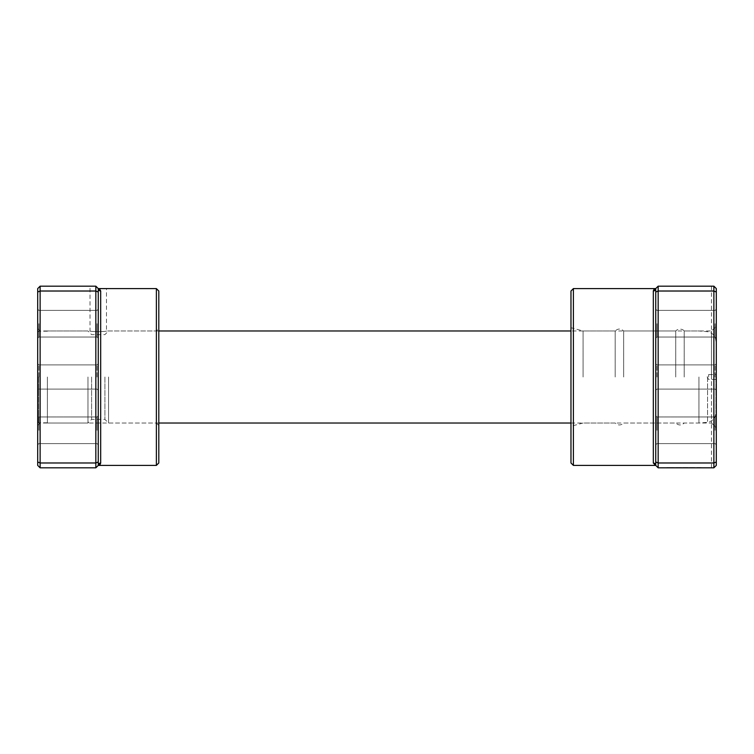<?xml version="1.0" encoding="UTF-8"?>
<svg xmlns="http://www.w3.org/2000/svg" width="754" height="754" viewBox="0 0 754 754"><rect width="100%" height="100%" fill="white"/><g stroke="black" fill="none" stroke-linecap="round" stroke-linejoin="round"><path stroke-width="0.57" stroke-dasharray="3.77 2.83" d="M98.256 288.594A2.422 2.356 0 0 0 100.678 290.95L100.678 463.05A2.422 2.356 0 0 0 98.256 465.406L98.256 288.594L95.833 286.171L95.833 467.829L98.256 465.406L98.256 288.594L95.833 286.171L90.018 286.171L95.833 286.171L98.256 288.594L98.256 465.406L100.009 464.681M97.04 377L97.04 364.889L97.04 377M37.7 377L37.7 328.555L37.7 377M38.906 377L38.906 364.889L38.906 377M37.7 328.555L40.122 330.978L40.122 377L40.122 330.978L90.018 330.978C89.509 331.788 107.002 331.788 106.484 330.978C107.002 331.788 89.519 331.788 90.018 330.978L90.018 286.171M100.678 290.95L99.566 288.971L106.484 288.594L106.484 330.978L156.38 330.978L156.38 377L156.38 330.978L158.802 328.555L158.802 377L158.802 328.555M98.256 430.289L98.256 415.756L98.256 430.289M97.04 430.289L97.04 416.962L97.04 430.289M98.256 323.711L98.256 338.244L98.256 323.711M97.04 323.711L97.04 337.038L97.04 323.711M37.7 430.289L37.7 415.756L37.7 430.289M38.906 430.289L38.906 416.962L38.906 430.289M37.7 323.711L37.7 338.244L37.7 323.711M38.906 323.711L38.906 337.038L38.906 323.711M158.802 462.984L158.802 291.016M156.38 288.594L156.38 465.406M98.256 461.985L95.833 462.984L40.122 462.984L40.122 286.171L37.7 288.594L37.7 465.406L40.122 467.829L40.122 462.984L37.7 461.985M98.256 292.015L95.833 291.016L40.122 291.016L37.7 292.015M95.833 286.171L40.122 286.171M95.833 467.829L40.122 467.829M98.256 377L98.256 390.318L98.256 377M156.38 377L156.38 423.022L156.38 377M40.122 377L40.122 423.022L40.122 377M715.895 377L715.895 412.73L715.895 377M708.628 377L708.628 374.578L708.628 377M698.939 377L698.939 423.022L698.939 377M108.548 377L108.548 423.022L108.548 377M104.91 377L104.91 419.384L104.91 377M91.592 377L91.592 419.384L91.592 377M87.964 377L87.964 423.022L87.964 377M47.389 377L47.389 423.022L47.389 377M38.671 377L38.671 422.777L38.671 377M693.435 467.584L666.922 467.584L693.435 467.829M677.592 467.584L702.408 467.584L677.592 467.829M654.152 464.822L655.744 465.406A2.422 2.356 180 0 0 653.322 463.05L653.464 463.842M658.167 467.829L658.167 286.171L713.878 286.171L711.456 286.171L713.878 286.171L713.878 467.829L658.167 467.829L655.744 465.406L655.744 288.594L655.744 465.406L655.744 288.594L653.991 289.319M570.976 291.016L570.976 462.984M583.087 377L583.087 330.978L583.087 377M656.96 377L656.96 364.889L656.96 377M716.3 377L716.3 288.594L716.3 377M715.094 377L715.094 364.889L715.094 377M655.744 430.289L655.744 415.756L655.744 430.289M656.96 430.289L656.96 416.962L656.96 430.289M655.744 323.711L655.744 338.244L655.744 323.711M656.96 323.711L656.96 337.038L656.96 323.711M716.3 430.289L716.3 415.756L716.3 430.289M715.094 430.289L715.094 416.962L715.094 430.289M716.3 323.711L716.3 338.244L716.3 323.711M715.094 323.711L715.094 337.038L715.094 323.711M684.208 377L684.208 330.978L684.208 377M675.725 377L675.725 330.978L675.725 377M623.652 377L623.652 330.978L623.652 377M615.179 377L615.179 330.978L615.179 377M573.398 465.406L573.398 288.594M711.456 467.829L711.456 423.022L716.3 427.631L716.3 465.406L716.3 427.631L711.456 423.022L711.456 377L711.456 423.022L684.208 423.022C681.428 425.576 678.6 425.576 675.725 423.022L623.652 423.022C620.825 425.576 618.007 425.576 615.179 423.022L583.087 423.022L570.976 426.264M711.456 377L711.456 330.978L711.456 377M655.744 292.015L658.167 291.016L713.878 291.016L716.3 292.015L716.3 288.594L713.878 286.171M655.744 461.985L658.167 462.984L713.878 462.984L716.3 461.985L716.3 292.015M655.744 377L655.744 390.318L655.744 377M713.878 467.829L716.3 465.406L713.878 467.829L716.3 465.406L716.3 461.985M711.456 286.171L711.456 330.978L716.3 326.369L711.456 330.978L684.208 330.978C684.528 331.195 682.125 327.792 677.083 329.837L675.725 330.978L623.652 330.978C620.825 328.424 618.007 328.424 615.179 330.978L583.087 330.978L570.976 327.736M653.322 463.05L653.322 290.95A2.422 2.356 180 0 0 655.744 288.594L658.167 286.171M707.563 377L707.563 422.315L707.563 377M97.04 364.889L98.256 363.682L97.04 364.889L38.906 364.889L37.7 363.682L38.906 364.889L97.04 364.889M97.04 416.962L98.256 415.756L97.04 416.962L38.906 416.962L37.7 415.756L38.906 416.962L97.04 416.962M97.04 310.394L98.256 309.178L97.04 310.394L38.906 310.394L37.7 309.178L38.906 310.394L97.04 310.394M37.7 425.445L40.122 423.022L156.38 423.022L158.802 425.445M38.906 337.038L97.04 337.038L98.256 338.244L97.04 337.038L38.906 337.038L37.7 338.244L38.906 337.038M38.906 443.606L97.04 443.606L98.256 444.822L97.04 443.606L38.906 443.606L37.7 444.822L38.906 443.606M38.906 389.111L97.04 389.111L98.256 390.318L97.04 389.111L38.906 389.111L37.7 390.318L38.906 389.111M715.895 379.422L708.628 379.422L707.177 377L708.628 374.578L715.895 374.578M570.976 423.022L698.939 423.022L707.563 422.315C712.719 421.184 715.489 417.989 715.895 412.73M158.802 423.022L108.548 423.022L104.91 419.384L91.592 419.384L87.964 423.022L47.389 423.022M158.802 330.978L108.548 330.978L104.91 334.616L91.592 334.616L87.964 330.978L47.389 330.978M715.895 341.27C715.489 336.011 712.719 332.816 707.563 331.685L698.939 330.978L570.976 330.978M47.389 422.777L38.671 422.777L37.7 421.806M47.389 331.223L38.671 331.223L37.7 332.194M656.96 364.889L655.744 363.682L656.96 364.889L715.094 364.889L716.3 363.682L715.094 364.889L656.96 364.889M656.96 416.962L655.744 415.756L656.96 416.962L715.094 416.962L716.3 415.756L715.094 416.962L656.96 416.962M656.96 310.394L655.744 309.178L656.96 310.394L715.094 310.394L716.3 309.178L715.094 310.394L656.96 310.394M715.094 337.038L656.96 337.038L655.744 338.244L656.96 337.038L715.094 337.038L716.3 338.244L715.094 337.038M715.094 443.606L656.96 443.606L655.744 444.822L656.96 443.606L715.094 443.606L716.3 444.822L715.094 443.606M715.094 389.111L656.96 389.111L655.744 390.318L656.96 389.111L715.094 389.111L716.3 390.318L715.094 389.111"/><path stroke-width="1.13" d="M95.833 467.829L98.256 465.406A2.422 2.356 180 0 1 100.678 463.05L98.256 465.406L98.256 288.594L95.833 286.171L40.122 286.171L40.122 467.829L95.833 467.829L95.833 462.984L40.122 462.984L37.7 461.985L37.7 288.594L40.122 286.171M156.38 288.594L158.802 291.016L158.802 462.984L156.38 465.406L156.38 288.594L98.256 288.594L99.566 288.971L100.678 290.95L100.678 463.05L100.009 464.681M98.256 461.985L95.833 462.984L95.833 291.016L40.122 291.016L37.7 292.015M98.256 292.015L95.833 291.016L95.833 286.171M40.122 467.829L37.7 465.406L37.7 461.985M98.256 288.594A2.422 2.356 180 0 0 100.678 290.95M573.398 465.406L570.976 462.984L570.976 291.016L573.398 288.594L573.398 465.406L655.744 465.406L653.322 463.05L653.322 290.95L658.167 286.171L713.878 286.171L713.878 462.984L658.167 462.984L658.167 467.829L713.878 467.829L713.878 462.984L716.3 461.985L716.3 465.406L713.878 467.829M713.878 286.171L716.3 288.594L716.3 461.985M658.167 286.171L658.167 291.016L713.878 291.016L716.3 292.015M655.744 292.015L658.167 291.016L658.167 462.984L655.744 461.985L655.744 288.594A2.422 2.356 -0 0 1 653.322 290.95L653.991 289.319M658.167 467.829L655.744 465.406L655.744 461.985M655.744 465.406A2.422 2.356 -0 0 0 653.322 463.05M156.38 465.406L98.256 465.406M570.976 423.022L158.802 423.022M570.976 330.978L158.802 330.978M573.398 288.594L655.744 288.594"/></g></svg>
